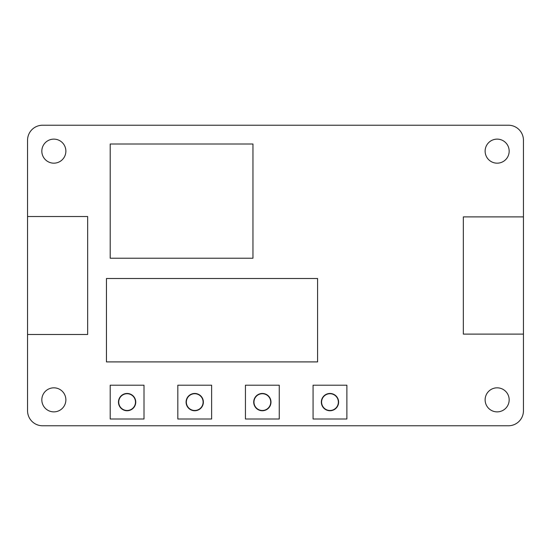 <?xml version="1.0" encoding="UTF-8"?>
<svg xmlns="http://www.w3.org/2000/svg" width="551" height="551" viewBox="0 0 551 551"><rect width="100%" height="100%" fill="white"/><g stroke="black" fill="none" stroke-linecap="round" stroke-linejoin="round"><path stroke-width="0.83" d="M53.846 387.828A12.019 12.019 0 0 0 41.828 399.854A12.019 12.019 0 0 0 53.846 411.873A12.019 12.019 0 0 0 65.872 399.854A12.019 12.019 0 0 0 53.846 387.828M497.154 139.127A12.019 12.019 0 0 0 485.128 151.146A12.019 12.019 0 0 0 497.154 163.172A12.019 12.019 0 0 0 509.172 151.146A12.019 12.019 0 0 0 497.154 139.127M497.154 387.828A12.019 12.019 0 0 0 485.128 399.854A12.019 12.019 0 0 0 497.154 411.873A12.019 12.019 0 0 0 509.172 399.854A12.019 12.019 0 0 0 497.154 387.828M53.846 139.127A12.019 12.019 0 0 0 41.828 151.146A12.019 12.019 0 0 0 53.846 163.172A12.019 12.019 0 0 0 65.872 151.146A12.019 12.019 0 0 0 53.846 139.127M523.45 410.743L523.45 140.257A15.029 15.029 0 0 0 508.421 125.229L42.579 125.229A15.029 15.029 0 0 0 27.55 140.257L27.55 410.743A15.029 15.029 0 0 0 42.579 425.771L508.421 425.771A15.029 15.029 0 0 0 523.45 410.743M110.2 144.011L110.2 258.219L252.957 258.219L252.957 144.011L110.2 144.011M27.55 334.485L87.657 334.485L87.657 216.515L27.55 216.515M106.446 278.503L106.446 361.904L317.576 361.904L317.576 278.503L106.446 278.503M523.45 216.894L463.343 216.894L463.343 334.106L523.45 334.106M110.2 385.197L110.2 419.008L144.011 419.008L144.011 385.197L110.2 385.197M211.632 385.197L177.821 385.197L177.821 419.008L211.632 419.008L211.632 385.197M279.254 385.197L245.443 385.197L245.443 419.008L279.254 419.008L279.254 385.197M346.882 385.197L313.071 385.197L313.071 419.008L346.882 419.008L346.882 385.197M127.109 393.724A8.375 8.375 0 0 0 118.727 402.106A8.375 8.375 0 0 0 127.109 410.481A8.375 8.375 0 0 0 135.484 402.106A8.375 8.375 0 0 0 127.109 393.724M127.109 393.462A8.644 8.644 0 0 0 118.465 402.106A8.644 8.644 0 0 0 127.109 410.743A8.644 8.644 0 0 0 135.746 402.106A8.644 8.644 0 0 0 127.109 393.462M194.73 393.724A8.375 8.375 0 0 0 186.348 402.106A8.375 8.375 0 0 0 194.73 410.481A8.375 8.375 0 0 0 203.105 402.106A8.375 8.375 0 0 0 194.73 393.724M194.73 393.462A8.644 8.644 0 0 0 186.086 402.106A8.644 8.644 0 0 0 194.73 410.743A8.644 8.644 0 0 0 203.367 402.106A8.644 8.644 0 0 0 194.73 393.462M262.352 393.724A8.375 8.375 0 0 0 253.97 402.106A8.375 8.375 0 0 0 262.352 410.481A8.375 8.375 0 0 0 270.727 402.106A8.375 8.375 0 0 0 262.352 393.724M262.352 393.462A8.644 8.644 0 0 0 253.708 402.106A8.644 8.644 0 0 0 262.352 410.743A8.644 8.644 0 0 0 270.989 402.106A8.644 8.644 0 0 0 262.352 393.462M329.973 393.724A8.375 8.375 0 0 0 321.598 402.106A8.375 8.375 0 0 0 329.973 410.481A8.375 8.375 0 0 0 338.355 402.106A8.375 8.375 0 0 0 329.973 393.724M329.973 393.462A8.644 8.644 0 0 0 321.336 402.106A8.644 8.644 0 0 0 329.973 410.743A8.644 8.644 0 0 0 338.617 402.106A8.644 8.644 0 0 0 329.973 393.462"/></g></svg>
